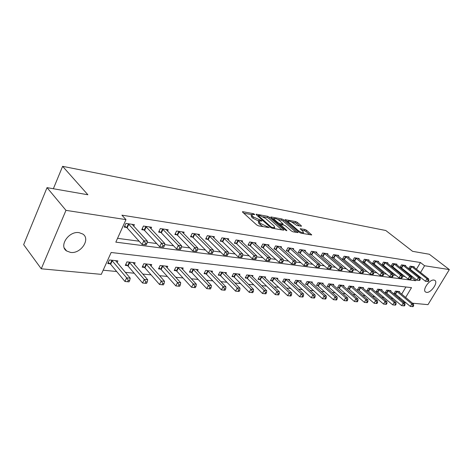 <?xml version="1.0" encoding="UTF-8"?>
<svg xmlns="http://www.w3.org/2000/svg" width="473" height="473" viewBox="0 0 473 473"><rect width="100%" height="100%" fill="white"/><g stroke="black" fill="none" stroke-linecap="round" stroke-linejoin="round"><path stroke-width="0.71" d="M254.521 214.251L253.309 213.642L242.886 211.697L242.454 211.715L242.655 212.206L256.738 224.971L258.53 225.863L269.255 227.649L260.854 223.605L259.665 222.535L258.962 220.903L261.888 221.057L261.735 220.702L253.558 217.042L252.393 215.995L251.719 214.417L254.669 214.594L254.521 214.251M426.545 292.361L425.629 292.048C421.928 290.115 429.573 279.117 433.989 280.063L434.847 280.365C438.518 282.346 430.986 293.201 426.545 292.361M70.572 252.416L66.622 250.974C58.557 246.001 68.91 230.747 79.121 232.657L82.828 234.052C90.851 239.078 80.788 254.06 70.572 252.416M301.147 226.224L301.49 226.206L301.236 225.716L297.328 222.375L295.696 221.559L284.947 219.632L299.303 232.344L300.994 233.189L311.707 234.957L306.599 230.304L304.949 229.476L300.195 228.713L302.838 231.273L303.53 232.639C302.194 232.846 300.385 232.113 298.102 230.44L288.808 222.405L288.163 221.104C289.5 220.903 291.297 221.63 293.55 223.274L296.742 225.426L301.147 226.224M405.639 297.482L411.516 287.637L111.149 252.493L101.287 274.358L41.263 268.794L23.65 244.653L47.034 187.639L87.883 194.758L62.619 166.33L385.791 230.505L412.598 251.334L429.324 254.249L449.35 269.58L427.982 304.647L412.503 303.211M47.034 187.639L65.972 210.355L125.984 219.626L115.826 242.141L415.649 280.72L416.27 279.679M416.453 269.255L420.45 262.521L121.922 215.168L125.984 219.626M420.45 262.521L424.583 265.749L449.35 269.58M269.391 217.178L267.694 216.327L256.514 214.239L256.106 214.257L256.319 214.748L270.426 227.342L272.188 228.223L283.374 230.15L283.753 230.126L283.51 229.606L269.391 217.178L268.788 218.349L267.091 217.503L263.012 216.746M271.177 216.977L281.949 218.987L283.617 219.827L297.99 232.586L293.065 231.823L291.35 230.966L285.562 225.911L283.859 225.059L280.406 224.527L286.673 230.321L286.845 230.688L285.379 230.097L271.023 217.479L270.793 216.995L271.177 216.977L270.952 217.42M117.541 238.333L139.139 241.206M147.186 242.277L156.681 243.542M164.639 244.6L173.561 245.789M181.431 246.835L189.815 247.947M197.596 248.981L205.477 250.028M213.169 251.057L220.578 252.038M228.187 253.049L235.146 253.977M242.667 254.977L249.212 255.846M256.65 256.839L262.805 257.655M270.16 258.63L275.936 259.399M283.209 260.369L288.636 261.09M295.832 262.048L300.929 262.728M308.047 263.674L312.83 264.306M319.872 265.247L324.36 265.844M331.325 266.766L335.534 267.328M342.422 268.244L346.366 268.77M353.183 269.675L356.873 270.166M363.619 271.064L367.072 271.52M373.747 272.413L376.975 272.838M383.579 273.719L386.595 274.121M393.134 274.99L395.948 275.363M402.417 276.22L405.036 276.569M411.439 277.42L412.202 276.403M414.194 273.051L414.508 272.525M133.699 226.224L134.409 224.675L125.913 223.398L124.233 227.111L126.557 227.448M150.934 228.713L151.608 227.265L143.437 226.035L141.758 229.671L143.993 229.996M167.531 231.12L168.175 229.754L160.3 228.571L158.632 232.137L160.785 232.45M183.53 233.443L184.145 232.154L176.553 231.013L174.886 234.507L176.961 234.815M198.95 235.684L199.541 234.472L192.221 233.372L190.56 236.802L192.558 237.091M213.837 237.854L214.405 236.707L207.334 235.643L205.684 239.007L207.612 239.291M228.205 239.947L228.755 238.865L221.926 237.836L220.282 241.141L222.144 241.413M242.093 241.981L242.614 240.946L236.021 239.959L234.383 243.205L236.181 243.465M255.515 243.944L256.017 242.962L249.643 242.005L248.012 245.191L249.75 245.446M268.498 245.848L268.983 244.913L262.817 243.985L261.191 247.119L262.876 247.367M281.063 247.686L281.53 246.8L275.558 245.901L273.944 248.981L275.576 249.218M293.23 249.472L293.68 248.627L287.897 247.757L286.295 250.785L287.868 251.015M305.02 251.204L305.452 250.4L299.847 249.555L298.25 252.535L299.781 252.759M316.443 252.884L316.863 252.115L311.429 251.299L309.845 254.226L311.329 254.444M327.523 254.515L327.931 253.776L322.663 252.984L321.084 255.869L322.521 256.076M338.272 256.1L338.668 255.39L333.554 254.622L331.987 257.46L333.376 257.667M348.707 257.637L349.086 256.957L344.125 256.212L342.564 259.009L343.918 259.204M358.836 259.133L359.208 258.483L354.383 257.755L352.84 260.511L354.153 260.7M368.68 260.588L369.041 259.961L364.352 259.257L362.815 261.965L364.092 262.154M378.246 262.001L378.595 261.398L374.042 260.712L372.511 263.384L373.753 263.562M387.547 263.372L387.884 262.793L383.455 262.131L381.936 264.762L383.148 264.933M396.593 264.709L396.918 264.153L392.614 263.508L391.106 266.098L392.277 266.269M405.396 266.015L405.71 265.477L401.524 264.845L400.022 267.405L401.163 267.57M408.719 268.67L409.813 268.83M408.707 268.664L410.192 266.151L414.271 266.76L413.964 267.28M103.161 270.201L116.665 271.52M125.333 272.359L134.196 273.223M142.757 274.056L151.07 274.866M159.537 275.688L167.341 276.445M175.702 277.261L183.027 277.97M191.293 278.78L198.169 279.448M206.34 280.241L212.785 280.867M220.867 281.654L226.916 282.245M234.898 283.02L240.568 283.569M248.467 284.338L253.782 284.858M261.587 285.615L266.565 286.1M274.287 286.851L278.946 287.306M286.579 288.045L290.942 288.471M298.493 289.204L302.572 289.6M310.04 290.327L313.847 290.7M321.232 291.415L324.785 291.764M332.093 292.474L335.404 292.799M342.635 293.502L345.716 293.798M352.87 294.496L355.737 294.774M362.815 295.465L365.475 295.72M372.476 296.405L374.941 296.642M381.871 297.316L384.153 297.541M391.011 298.209L393.11 298.41M399.123 298.416L399.691 297.458M401.66 294.153L405.917 286.981M117.103 262.616L117.889 260.895L109.381 259.967L107.761 263.562L110.079 263.804M134.373 264.383L135.124 262.769L126.93 261.876L125.31 265.4L127.544 265.637M151.011 266.098L151.732 264.578L143.833 263.721L142.219 267.174L144.371 267.399M167.058 267.753L167.749 266.323L160.134 265.489L158.52 268.883L160.595 269.102M182.543 269.356L183.199 268.002L175.85 267.204L174.241 270.526L176.246 270.739M197.489 270.905L198.122 269.628L191.027 268.853L189.419 272.123L191.358 272.324M211.928 272.407L212.537 271.195L205.678 270.45L204.082 273.654L205.95 273.855M225.887 273.861L226.472 272.708L219.844 271.987L218.248 275.144L220.057 275.333M239.391 275.274L239.953 274.18L233.538 273.477L231.953 276.581L233.703 276.764M252.452 276.64L252.996 275.599L246.788 274.919L245.209 277.97L246.906 278.148M265.105 277.964L265.625 276.971L259.612 276.315L258.045 279.312L259.683 279.484M277.355 279.247L277.864 278.301L272.034 277.669L270.473 280.613L272.064 280.785M289.234 280.495L289.724 279.596L284.072 278.981L282.523 281.878L284.06 282.038M300.751 281.707L301.224 280.844L295.743 280.247L294.2 283.102L295.696 283.262M311.926 282.889L312.381 282.062L307.066 281.482L305.528 284.291L306.977 284.444M322.769 284.031L323.207 283.238L318.051 282.677L316.52 285.444L317.927 285.591M333.294 285.142L333.725 284.379L328.711 283.835L327.192 286.561L328.558 286.703M343.522 286.224L343.936 285.491L339.07 284.965L337.562 287.649L338.887 287.785M353.467 287.277L353.863 286.573L349.133 286.059L347.631 288.701L348.926 288.837M363.128 288.299L363.518 287.625L358.918 287.123L357.428 289.73L358.682 289.86M372.529 289.293L372.901 288.648L368.432 288.158L366.947 290.729L368.165 290.854M381.67 290.268L382.036 289.642L377.685 289.163L376.212 291.699L377.401 291.823M390.574 291.208L390.929 290.605L386.689 290.144L385.229 292.645L386.382 292.763M399.242 292.131L399.584 291.551L395.458 291.102L394.003 293.562L395.126 293.68M62.619 166.33L53.36 188.739M41.263 268.794L65.972 210.355M405.793 302.59L403.859 302.407M403.091 301.756L403.664 300.798M418.274 276.315L418.587 275.789M420.55 272.507L424.583 265.749M411.587 277.444L415.649 280.72M251.535 214.772L251.11 215.617L251.784 217.202L252.393 215.995M258.802 221.098L252.943 218.254L251.784 217.202M258.778 221.263L258.341 222.115L259.044 223.753L259.665 222.535M263.029 226.638L259.044 223.753M251.553 214.624L243.725 213.175M281.861 229.89L268.788 218.349M258.14 215.842L257.395 215.706M258.648 215.398L258.512 215.753L270.893 226.792L272.123 227.407L274.76 227.572L274.015 225.917L265.548 218.414L260.032 215.653L258.648 215.398M272.099 218.425L273.979 218.774M277.734 219.472L281.352 220.14L281.949 218.987M296.092 232.344L283.02 220.974L281.352 220.14M279.649 220.743C277.355 219.064 275.511 218.325 274.115 218.532L274.73 219.839L277.976 222.694L279.685 223.546L283.132 224.078L279.649 220.743M280.205 224.917L279.301 224.758M309.803 234.709L305.996 231.445L304.34 230.617L301.49 230.115M299.575 225.94L296.737 223.504L295.099 222.682L291.729 222.062M288.022 221.376L286.26 221.051M108.252 262.468L110.641 264.283L124.967 281.476L126.652 277.834L130.229 278.159L115.595 260.647M111.705 260.221L126.652 277.834L128.278 280.282L127.598 281.737L129.028 281.861L129.708 280.406L128.278 280.282M130.229 278.159L129.708 280.406M127.598 281.737L124.967 281.476M146.234 244.908L146.937 243.406L145.507 243.217L144.809 244.724L146.234 244.908L142.107 244.494L143.857 240.727L128.23 223.747M145.507 243.217L143.857 240.727L147.422 241.206L132.121 224.332M144.809 244.724L142.107 244.494L127.131 227.921L124.683 226.124M146.937 243.406L147.422 241.206M125.788 264.36L128.1 266.104L142.574 283.014L144.259 279.442L147.7 279.756L132.919 262.533M129.164 262.125L144.259 279.442L145.85 281.843L145.176 283.274L146.553 283.392L147.227 281.967L145.85 281.843M147.7 279.756L147.227 281.967M145.176 283.274L142.574 283.014M142.68 266.181L144.927 267.86L159.525 284.492L161.204 280.992L164.521 281.299L149.604 264.348M145.991 263.952L161.204 280.992L162.771 283.351L162.097 284.752L163.422 284.864L164.096 283.469L162.771 283.351M164.521 281.299L164.096 283.469M162.097 284.752L159.525 284.492M158.969 267.937L161.145 269.557L175.85 285.923L177.529 282.487L180.721 282.777L165.698 266.098M162.209 265.72L177.529 282.487L179.066 284.799L178.392 286.171L179.669 286.283L180.343 284.912L179.066 284.799M180.721 282.777L180.343 284.912M178.392 286.171L175.85 285.923M163.717 247.178L164.415 245.706L163.043 245.522L162.345 247.001L163.717 247.178L159.679 246.776L161.423 243.087L145.666 226.372M163.043 245.522L161.423 243.087L164.852 243.548L149.409 226.934M162.345 247.001L159.679 246.776L144.567 230.457L142.19 228.731M164.415 245.706L164.852 243.548M180.538 249.366L181.23 247.923L179.911 247.746L179.214 249.194L180.538 249.366L176.583 248.969L178.321 245.357L162.452 228.891M179.911 247.746L178.321 245.357L181.62 245.8L166.058 229.435M179.214 249.194L176.583 248.969L161.352 232.905L159.052 231.244M181.23 247.923L181.62 245.8M196.727 251.47L197.418 250.051L196.147 249.886L195.455 251.305L196.727 251.47L192.854 251.086L194.586 247.539L178.623 231.327M196.147 249.886L194.586 247.539L197.767 247.964L182.099 231.847M195.455 251.305L192.854 251.086L177.529 235.258L175.294 233.656M197.418 250.051L197.767 247.964M174.679 269.622L176.796 271.189L191.589 287.294L193.262 283.924L196.342 284.208L181.218 267.789M177.854 267.422L193.262 283.924L194.77 286.195L194.101 287.543L195.337 287.655L196.005 286.307L194.77 286.195M196.342 284.208L196.005 286.307M194.101 287.543L191.589 287.294M212.324 253.493L213.016 252.109L211.792 251.943L211.1 253.333L212.324 253.493L208.528 253.12L210.254 249.643L194.22 233.668M211.792 251.943L210.254 249.643L213.317 250.051L197.572 234.176M211.1 253.333L208.528 253.12L193.126 237.535L190.956 235.986M213.016 252.109L213.317 250.051M189.844 271.254L191.902 272.761L206.772 288.625L208.439 285.314L211.407 285.586L196.212 269.415M192.96 269.066L208.439 285.314L209.923 287.549L209.255 288.867L210.444 288.973L211.112 287.649L209.923 287.549M211.407 285.586L211.112 287.649M209.255 288.867L206.772 288.625M204.496 272.826L206.494 274.287L221.429 289.902L223.085 286.656L225.952 286.916L210.692 270.994M207.552 270.651L223.085 286.656L224.545 288.849L223.883 290.144L225.03 290.245L225.692 288.95L224.545 288.849M225.952 286.916L225.692 288.95M223.883 290.144L221.429 289.902M218.65 274.346L220.601 275.759L235.578 291.143L237.227 287.951L240 288.205L224.687 272.519M221.654 272.188L237.227 287.951L238.664 290.103L238.002 291.38L239.113 291.474L239.776 290.203L238.664 290.103M240 288.205L239.776 290.203M238.002 291.38L235.578 291.143M232.344 275.818L234.241 277.184L249.259 292.338L250.897 289.198L253.575 289.446L238.221 273.991M235.288 273.672L250.897 289.198L252.31 291.321L251.654 292.574L252.724 292.669L253.386 291.415L252.31 291.321M253.575 289.446L253.386 291.415M251.654 292.574L249.259 292.338M245.588 277.237L247.438 278.562L262.48 293.491L264.117 290.41L266.707 290.647L251.323 275.416M248.479 275.109L264.117 290.41L265.507 292.491L264.85 293.727L265.885 293.816L266.541 292.586L265.507 292.491M266.707 290.647L266.541 292.586M264.85 293.727L262.48 293.491M227.359 255.45L228.051 254.084L226.869 253.93L226.177 255.296L227.359 255.45L223.64 255.077L225.355 251.666L209.261 235.932M226.869 253.93L225.355 251.666L228.311 252.068L212.501 236.417M226.177 255.296L223.64 255.077L208.173 239.722L206.062 238.232M228.051 254.084L228.311 252.068M241.869 257.336L242.554 255.999L241.413 255.846L240.727 257.188L241.869 257.336L238.221 256.975L239.929 253.623L223.788 238.12M241.413 255.846L239.929 253.623L242.779 254.007L226.91 238.587M240.727 257.188L238.221 256.975L222.7 241.839L220.649 240.396M242.554 255.999L242.779 254.007M255.869 259.151L256.555 257.838L255.45 257.696L254.77 259.009L255.869 259.151L252.292 258.796L253.989 255.509L237.818 240.225M255.45 257.696L253.989 255.509L256.744 255.881L240.84 240.68M254.77 259.009L252.292 258.796L236.737 243.885L234.738 242.489M256.555 257.838L256.744 255.881M269.397 260.913L270.077 259.624L269.013 259.482L268.333 260.771L269.397 260.913L265.885 260.564L267.576 257.336L251.382 242.265M269.013 259.482L267.576 257.336L270.237 257.69L254.303 242.708M268.333 260.771L265.885 260.564L250.3 245.859L248.36 244.511M270.077 259.624L270.237 257.69M282.47 262.61L283.144 261.344L282.115 261.208L281.441 262.474L282.47 262.61L279.023 262.267L280.702 259.098L264.496 244.239M282.115 261.208L280.702 259.098L283.274 259.441L267.322 244.665M281.441 262.474L279.023 262.267L261.528 246.463M283.144 261.344L283.274 259.441M258.412 278.609L260.215 279.892L275.274 294.608L276.9 291.581L279.407 291.806L264.005 276.794M261.256 276.498L276.9 291.581L278.272 293.627L277.616 294.839L278.621 294.927L279.271 293.715L278.272 293.627M279.407 291.806L279.271 293.715M277.616 294.839L275.274 294.608M295.111 264.253L295.779 263.006L294.785 262.876L294.117 264.123L295.111 264.253L291.723 263.916L293.396 260.8L277.19 246.149M294.785 262.876L293.396 260.8L295.885 261.131L279.921 246.557M294.117 264.123L291.723 263.916L274.275 248.355M295.779 263.006L295.885 261.131M270.834 279.939L287.661 295.69L289.275 292.71L291.705 292.935L276.291 278.13M273.625 277.84L289.275 292.71L290.623 294.726L289.979 295.921L290.948 296.003L291.593 294.815L290.623 294.726M291.705 292.935L291.593 294.815M289.979 295.921L287.661 295.69M307.344 265.844L308.006 264.62L307.042 264.49L306.38 265.72L307.344 265.844L304.015 265.513L305.676 262.45L289.476 247.994M307.042 264.49L305.676 262.45L308.083 262.769L292.125 248.396M306.38 265.72L304.015 265.513L286.614 250.182M308.006 264.62L308.083 262.769M282.866 281.228L299.657 296.742L301.26 293.81L303.613 294.023L288.199 279.431M285.615 279.147L301.26 293.81L302.59 295.791L301.945 296.967L302.886 297.05L303.53 295.873L302.59 295.791M303.613 294.023L303.53 295.873M301.945 296.967L299.657 296.742M319.18 267.381L319.843 266.175L318.908 266.057L318.246 267.257L319.18 267.381L315.911 267.056L317.566 264.046L301.378 249.785M318.908 266.057L317.566 264.046L319.896 264.36L303.944 250.17M318.246 267.257L315.911 267.056L298.564 251.955M319.843 266.175L319.896 264.36M294.537 282.476L311.275 297.754L312.872 294.868L315.154 295.081L299.746 280.684M297.239 280.412L312.872 294.868L314.184 296.825L313.54 297.978L314.456 298.055L315.095 296.908L314.184 296.825M315.154 295.081L315.095 296.908M313.54 297.978L311.275 297.754M330.651 268.871L331.307 267.688L330.402 267.57L329.746 268.753L330.651 268.871L327.44 268.552L329.078 265.59L312.913 251.518M330.402 267.57L329.078 265.59L331.337 265.891L315.396 251.896M329.746 268.753L327.44 268.552L310.146 253.67M331.307 267.688L331.337 265.891M305.86 283.688L322.545 298.741L324.135 295.903L326.34 296.104L310.944 281.902M308.514 281.636L324.135 295.903L325.418 297.824L324.785 298.96L325.666 299.037L326.305 297.901L325.418 297.824M326.34 296.104L326.305 297.901M324.785 298.96L322.545 298.741M341.766 270.314L342.417 269.149L341.541 269.036L340.885 270.201L341.766 270.314L338.603 270L340.235 267.085L324.094 253.203M341.541 269.036L340.235 267.085L342.422 267.381L326.506 253.563M340.885 270.201L338.603 270L321.38 255.331M342.417 269.149L342.422 267.381M316.839 284.864L333.477 299.693L335.05 296.896L337.196 297.097L321.817 283.085M319.458 282.83L335.05 296.896L336.321 298.794L335.688 299.912L336.545 299.988L337.178 298.871L336.321 298.794M337.196 297.097L337.178 298.871M335.688 299.912L333.477 299.693M352.539 271.715L353.189 270.568L352.338 270.455L351.687 271.603L352.539 271.715L349.435 271.407L351.049 268.54L334.949 254.835M352.338 270.455L351.049 268.54L353.177 268.824L337.284 255.184M351.687 271.603L349.435 271.407L332.271 256.945M353.189 270.568L353.177 268.824M327.505 285.999L344.078 300.621L345.645 297.866L347.726 298.061L332.371 284.238M330.077 283.983L345.645 297.866L346.898 299.734L346.271 300.834L347.105 300.911L347.732 299.811L346.898 299.734M347.726 298.061L347.732 299.811M346.271 300.834L344.078 300.621M337.864 287.105L354.372 301.52L355.933 298.812L357.955 298.995L342.623 285.349M340.394 285.107L355.933 298.812L357.162 300.651L356.541 301.733L357.352 301.804L357.972 300.722L357.162 300.651M357.955 298.995L357.972 300.722M356.541 301.733L354.372 301.52M347.933 288.181L364.37 302.395L365.919 299.722L367.882 299.906L352.592 286.437M350.422 286.2L365.919 299.722L367.137 301.538L366.516 302.608L367.302 302.673L367.923 301.608L367.137 301.538M367.882 299.906L367.923 301.608M366.516 302.608L364.37 302.395M357.712 289.222L374.09 303.246L375.627 300.609L377.531 300.787L362.277 287.489M360.172 287.259L375.627 300.609L376.821 302.401L376.206 303.453L376.969 303.518L377.59 302.466L376.821 302.401M377.531 300.787L377.59 302.466M376.206 303.453L374.09 303.246M367.231 290.239L383.532 304.068L385.057 301.472L386.914 301.644L371.695 288.512M369.65 288.294L385.057 301.472L386.24 303.234L385.631 304.275L386.37 304.34L386.985 303.305L386.24 303.234M386.914 301.644L386.985 303.305M385.631 304.275L383.532 304.068M362.992 273.075L363.636 271.945L362.809 271.839L362.164 272.968L362.992 273.075L359.935 272.773L361.543 269.947L345.473 256.419M362.809 271.839L361.543 269.947L363.601 270.225L347.75 256.756M362.164 272.968L359.935 272.773L342.842 258.506M363.636 271.945L363.601 270.225M373.132 274.393L373.771 273.282L372.972 273.175L372.334 274.287L373.132 274.393L370.123 274.092L371.725 271.313L355.702 257.956M372.972 273.175L371.725 271.313L373.723 271.579L357.907 258.288M372.334 274.287L370.123 274.092L353.112 260.026M373.771 273.282L373.723 271.579M382.982 275.67L383.615 274.577L382.84 274.476L382.202 275.57L382.982 275.67L380.02 275.381L381.605 272.637L365.629 259.446M382.84 274.476L381.605 272.637L383.55 272.897L367.775 259.772M382.202 275.57L380.02 275.381L363.081 261.498M383.615 274.577L383.55 272.897M392.543 276.912L393.175 275.836L392.419 275.735L391.792 276.817L392.543 276.912L389.628 276.628L391.206 273.926L375.278 260.901M392.419 275.735L391.206 273.926L393.093 274.18L377.365 261.214M391.792 276.817L389.628 276.628L372.771 262.929M393.175 275.836L393.093 274.18M401.837 278.124L402.464 277.06L401.731 276.965L401.104 278.023L401.837 278.124L398.97 277.84L400.53 275.18L384.661 262.308M401.731 276.965L400.53 275.18L402.363 275.428L386.689 262.616M401.104 278.023L398.97 277.84L382.19 264.324M402.464 277.06L402.363 275.428M376.484 291.226L392.714 304.872L394.228 302.312L396.031 302.478L380.866 289.511M378.873 289.293L394.228 302.312L395.398 304.05L394.789 305.073L395.511 305.138L396.12 304.115L395.398 304.05M396.031 302.478L396.12 304.115M394.789 305.073L392.714 304.872M410.871 279.295L411.492 278.248L410.783 278.154L410.156 279.2L410.871 279.295L408.045 279.017L409.6 276.398L393.784 263.68M410.783 278.154L409.6 276.398L411.38 276.634L395.759 263.981M410.156 279.2L408.045 279.017L391.348 265.678M411.492 278.248L411.38 276.634M385.495 292.184L401.648 305.653L403.15 303.128L404.906 303.288L389.787 290.481M387.842 290.268L403.15 303.128L404.303 304.843L403.7 305.854L404.403 305.913L405.006 304.908L404.303 304.843M404.906 303.288L405.006 304.908M403.7 305.854L401.648 305.653M419.657 280.436L420.272 279.407L419.581 279.312L418.966 280.347L419.657 280.436L416.873 280.164L418.416 277.58L402.665 265.016M419.581 279.312L418.416 277.58L420.148 277.811L404.581 265.306M418.966 280.347L416.873 280.164L400.264 266.991M420.272 279.407L420.148 277.811M394.263 293.118L410.339 306.409L411.835 303.926L413.544 304.08L398.473 291.427M396.581 291.22L411.835 303.926L412.97 305.617L412.373 306.61L413.053 306.67L413.656 305.676L412.97 305.617M413.544 304.08L413.656 305.676M412.373 306.61L410.339 306.409M428.201 281.547L428.816 280.53L428.142 280.442L427.527 281.459L428.201 281.547L425.458 281.275L426.989 278.733L411.303 266.317M428.142 280.442L426.989 278.733L428.68 278.958L413.171 266.595M427.527 281.459L425.458 281.275L408.938 268.274M428.816 280.53L428.68 278.958M252.954 214.34L253.309 213.642M267.476 227.407L267.854 226.668M260.144 220.808L260.511 220.087M252.943 218.254L253.558 217.042M258.56 221.057L259.174 219.85M260.227 224.823L260.854 223.605M266.139 227.176L266.524 226.431M242.637 212.188L242.886 211.697M283.238 230.126L283.51 229.606M256.277 214.707L256.514 214.239M267.091 217.503L267.694 216.327M258.181 216.409L258.512 215.753M270.556 227.448L270.893 226.792M271.762 228.104L272.123 227.407M273.134 228.382L273.512 227.649M283.02 220.974L283.617 219.827M297.464 232.58L297.736 232.072M280.318 225.656L280.643 225.03M286.484 230.682L286.673 230.321M274.411 220.459L274.73 219.839M277.657 223.315L277.976 222.694M279.129 224.61L279.685 223.546M282.399 224.799L282.765 224.101M288.5 222.99L288.808 222.405M297.789 231.031L298.102 230.44M300.325 229.098L300.538 228.69M304.34 230.617L304.949 229.476M305.996 231.445L306.599 230.304M311.175 234.945L311.441 234.442M285.095 220.034L285.308 219.62M295.099 222.682L295.696 221.559M296.737 223.504L297.328 222.375M300.982 226.195L301.236 225.716M110.25 263.928L111.876 260.345M110.641 264.283L112.267 260.7M128.81 224.214L127.131 227.921M128.408 223.871L126.729 227.572M127.716 265.755L129.336 262.243M128.1 266.104L129.726 262.592M144.537 267.517L146.157 264.07M144.927 267.86L146.547 264.413M160.761 269.214L162.375 265.838M161.145 269.557L162.765 266.175M146.24 226.827L144.567 230.457M145.838 226.49L144.164 230.12M163.025 229.346L161.352 232.905M162.623 229.015L160.95 232.568M179.196 231.77L177.529 235.258M178.794 231.445L177.127 234.927M176.411 270.858L178.019 267.535M176.796 271.189L178.404 267.866M194.787 234.111L193.126 237.535M194.385 233.786L192.73 237.21M191.518 272.436L193.12 269.178M191.902 272.761L193.51 269.504M206.11 273.968L207.712 270.763M206.494 274.287L208.096 271.088M220.217 275.44L221.807 272.294M220.601 275.759L222.192 272.614M233.857 276.871L235.442 273.778M234.241 277.184L235.826 274.092M247.06 278.254L248.638 275.215M247.438 278.562L249.017 275.523M209.829 236.364L208.173 239.722M209.427 236.045L207.777 239.403M224.35 238.546L222.7 241.839M223.954 238.226L222.304 241.526M238.374 240.645L236.737 243.885M237.984 240.337L236.34 243.577M251.932 242.679L250.3 245.859M251.541 242.377L249.91 245.558M265.046 244.647L263.42 247.775M264.655 244.346L263.035 247.474M259.837 279.59L261.409 276.599M260.215 279.892L261.782 276.906M277.734 246.551L276.12 249.62M277.344 246.25L275.729 249.324M272.217 280.885L273.778 277.947M272.59 281.187L274.151 278.242M290.014 248.39L288.412 251.411M289.63 248.1L288.027 251.122M284.214 282.144L285.763 279.247M284.58 282.434L286.135 279.543M301.916 250.176L300.32 253.15M301.532 249.886L299.935 252.86M295.844 283.362L297.387 280.513M296.21 283.652L297.759 280.802M313.445 251.908L311.855 254.829M313.067 251.618L311.476 254.545M307.125 284.539L308.662 281.737M307.491 284.829L309.029 282.026M324.626 253.581L323.047 256.461M324.247 253.303L322.669 256.177M318.075 285.686L319.6 282.925M318.441 285.97L319.967 283.209M335.469 255.207L333.903 258.039M335.097 254.929L333.53 257.761M328.705 286.804L330.225 284.084M329.066 287.081L330.586 284.362M339.035 287.88L340.542 285.201M339.389 288.158L340.903 285.479M349.068 288.932L350.564 286.295M349.423 289.204L350.925 286.567M358.824 289.955L360.314 287.353M359.178 290.221L360.668 287.619M368.307 290.948L369.791 288.382M368.662 291.214L370.146 288.648M346 256.786L344.439 259.576M345.627 256.514L344.066 259.299M356.216 258.317L354.667 261.066M355.844 258.051L354.301 260.794M366.143 259.807L364.606 262.515M365.777 259.541L364.24 262.249M375.793 261.256L374.261 263.922M375.426 260.99L373.895 263.656M385.17 262.663L383.65 265.288M384.803 262.403L383.29 265.028M377.537 291.912L379.009 289.387M377.886 292.178L379.364 289.647M394.287 264.029L392.779 266.618M393.926 263.774L392.419 266.358M386.518 292.852L387.984 290.363M386.867 293.112L388.333 290.617M403.162 265.359L401.666 267.913M402.801 265.105L401.305 267.659M395.262 293.768L396.717 291.309M395.611 294.023L397.066 291.563M411.8 266.654L410.31 269.172M411.439 266.405L409.955 268.918M66.622 250.974L64.281 247.988M257.956 216.208L258.323 215.481M274.239 228.571L274.76 227.572M279.975 225.355L280.353 224.628M273.524 219.679L273.979 218.792M282.73 224.858L283.132 224.078M287.59 222.198L288.039 221.346M303.045 233.544L303.53 232.639"/></g></svg>
